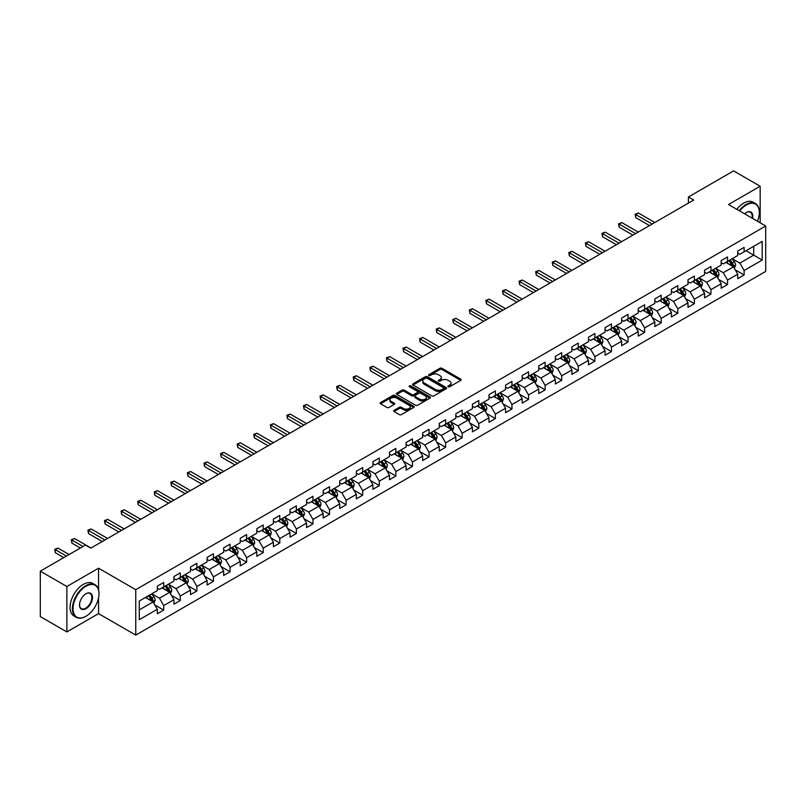 <?xml version="1.0" encoding="UTF-8"?>
<svg xmlns="http://www.w3.org/2000/svg" width="806" height="806" viewBox="0 0 806 806"><rect width="100%" height="100%" fill="white"/><g stroke="black" fill="none" stroke-linecap="round" stroke-linejoin="round"><path stroke-width="1.21" d="M448.207 386.749A1.038 0.594 0 0 0 449.667 386.749L460.76 380.351A1.471 0.856 0 0 0 461.183 379.747A1.471 0.856 0 0 0 460.76 379.152L441.97 368.302A1.471 0.856 0 0 0 439.885 368.302L428.802 374.709A1.038 0.594 0 0 0 430.263 375.546L431.694 374.719A4.725 2.73 0 0 1 438.373 374.719L439.935 375.626A4.725 2.73 0 0 1 441.325 377.551A4.725 2.73 0 0 1 439.935 379.475L438.504 380.311A1.038 0.594 0 0 0 439.965 381.147L441.396 380.321A4.725 2.73 0 0 1 448.076 380.321L449.647 381.228A4.725 2.73 0 0 1 451.028 383.152A4.725 2.73 0 0 1 449.647 385.087L448.207 385.913A1.038 0.594 0 0 0 448.207 386.749L448.207 385.913M394.084 410.355A1.471 0.856 0 0 0 393.65 410.959A1.471 0.856 0 0 0 394.084 411.554L399.353 414.596A1.471 0.856 0 0 0 401.438 414.596L413.75 407.493A1.471 0.856 0 0 0 414.183 406.889A1.471 0.856 0 0 0 413.75 406.284L394.97 395.444A1.471 0.856 0 0 0 392.885 395.444L380.573 402.557A1.471 0.856 0 0 0 380.14 403.151A1.471 0.856 0 0 0 380.573 403.756L386.93 407.433A1.471 0.856 0 0 0 389.016 407.433L394.285 404.39A1.471 0.856 0 0 0 394.718 403.786A1.471 0.856 0 0 0 394.285 403.181L391.132 401.358A3.949 2.277 0 0 1 389.973 399.756A3.949 2.277 0 0 1 392.411 397.65A3.949 2.277 0 0 1 396.713 398.144L409.075 405.277A3.949 2.277 0 0 1 410.234 406.889A3.949 2.277 0 0 1 407.796 408.995A3.949 2.277 0 0 1 403.494 408.501L401.438 407.312A1.471 0.856 0 0 0 399.353 407.312L394.084 410.355L394.084 411.554L399.353 408.541L399.353 407.312M98.554 568.21L66.878 586.506L40.3 571.162L40.3 616.58L66.878 631.924L98.554 613.628L135.761 635.108L135.761 589.69L98.554 568.21L98.554 589.77M760.169 222.809L760.169 186.236L728.493 204.523L765.7 226.002L135.761 589.69M760.169 186.236L733.601 170.892L688.415 196.976L688.415 203.112M40.3 571.162L85.476 545.078L90.796 548.151L693.734 200.039L688.415 196.976M431.804 395.867A1.471 0.856 0 0 0 433.89 395.867L446.202 388.754A1.471 0.856 0 0 0 446.635 388.149A1.471 0.856 0 0 0 446.202 387.555L427.422 376.704A1.471 0.856 0 0 0 425.326 376.704L413.015 383.817A1.471 0.856 0 0 0 412.591 384.422A1.471 0.856 0 0 0 413.015 385.026L431.804 395.867M409.831 386.981A1.038 0.594 0 0 1 410.879 387.122L429.951 398.134L417.659 405.237A1.471 0.856 0 0 1 415.574 405.237L396.794 394.386L402.063 391.373L402.063 390.144L396.794 393.187A1.471 0.856 0 0 0 396.361 393.791A1.471 0.856 0 0 0 396.794 394.386L396.794 393.187M402.063 391.373A1.471 0.856 0 0 1 404.149 391.373L404.149 390.144A1.471 0.856 0 0 0 402.063 390.144M404.149 390.144L411.765 394.537A1.471 0.856 0 0 0 413.851 394.537L417.347 392.522A1.471 0.856 0 0 0 417.78 391.918A1.471 0.856 0 0 0 417.347 391.313L409.418 386.739A1.038 0.594 0 0 1 410.879 385.893L429.971 396.915A1.471 0.856 0 0 1 430.404 397.519A1.471 0.856 0 0 1 429.971 398.124L429.971 396.915M135.761 635.108L765.7 271.421L765.7 226.002M154.843 604.943L163.719 610.071L163.719 605.588L173.925 599.694L173.925 604.178L180.302 600.5L180.302 596.017L190.508 590.123L190.508 594.606L196.886 590.919L196.886 586.446L207.092 580.552L207.092 585.035L213.469 581.348L213.469 576.864L223.665 570.98L223.665 575.454L230.053 571.776L230.053 567.293L240.248 561.399L240.248 565.883L246.626 562.205L246.626 557.722L256.832 551.828L256.832 556.311L263.209 552.624L263.209 548.151L273.415 542.257L273.415 546.73L279.793 543.053L279.793 538.569L289.999 532.675L289.999 537.159L296.376 533.481L296.376 528.998L306.582 523.104L306.582 527.587L312.96 523.9L312.96 519.427L323.166 513.533L323.166 518.016L329.543 514.329L329.543 509.845L339.749 503.962L339.749 508.435L346.127 504.758L346.127 500.274L356.333 494.38L356.333 498.864L362.71 495.186L362.71 490.703L372.916 484.809L372.916 489.292L379.294 485.605L379.294 481.132L389.5 475.238L389.5 479.711L395.877 476.034L395.877 471.55L406.083 465.656L406.083 470.14L412.46 466.462L412.46 461.979L422.666 456.085L422.666 460.569L429.044 456.881L429.044 452.408L439.25 446.514L439.25 450.997L445.627 447.31L445.627 442.826L455.833 436.943L455.833 441.416L462.211 437.739L462.211 433.255L472.417 427.361L472.417 431.845L478.794 428.167L478.794 423.684L489 417.79L489 422.273L495.378 418.586L495.378 414.113L505.584 408.219L505.584 412.692L511.961 409.015L511.961 404.531L522.167 398.648L522.167 403.121L528.545 399.444L528.545 394.96L538.751 389.066L538.751 393.55L545.128 389.862L545.128 385.389L555.334 379.495L555.334 383.978L561.711 380.291L561.711 375.808L571.917 369.924L571.917 374.397L578.295 370.72L578.295 366.236L588.491 360.342L588.491 364.826L594.878 361.148L594.878 356.665L605.074 350.771L605.074 355.255L611.462 351.567L611.462 347.094L621.658 341.2L621.658 345.683L628.035 341.996L628.035 337.513L638.241 331.629L638.241 336.102L644.619 332.425L644.619 327.941L654.825 322.047L654.825 326.531L661.202 322.843L661.202 318.37L671.408 312.476L671.408 316.96L677.786 313.272L677.786 308.789L687.992 302.905L687.992 307.378L694.369 303.701L694.369 299.217L704.575 293.324L704.575 297.807L710.952 294.13L710.952 289.646L721.158 283.752L721.158 288.236L727.536 284.548L727.536 280.075L737.742 274.181L737.742 278.664L744.119 274.977L744.119 270.494L762.194 260.066L762.194 241.407L753.691 246.314L753.691 255.149L762.194 260.066M163.719 610.071L157.341 613.749L157.341 609.276L139.267 619.703L139.267 601.044L157.341 590.617L157.341 586.133L163.719 582.456L163.719 586.929L173.925 581.045L173.925 576.562L180.302 572.875L180.302 577.358L190.508 571.464L190.508 566.991L196.886 563.303L196.886 567.787L207.092 561.893L207.092 557.409L213.469 553.732L213.469 558.215L223.665 552.322L223.665 547.838L230.053 544.161L230.053 548.634L240.248 542.74L240.248 538.267L246.626 534.58L246.626 539.063L256.832 533.169L256.832 528.686L263.209 525.008L263.209 529.492L273.415 523.598L273.415 519.114L279.793 515.437L279.793 519.91L289.999 514.027L289.999 509.543L296.376 505.856L296.376 510.339L306.582 504.445L306.582 499.972L312.96 496.284L312.96 500.768L323.166 494.874L323.166 490.391L329.543 486.713L329.543 491.197L339.749 485.303L339.749 480.819L346.127 477.142L346.127 481.615L356.333 475.721L356.333 471.248L362.71 467.561L362.71 472.044L372.916 466.15L372.916 461.677L379.294 457.989L379.294 462.473L389.5 456.579L389.5 452.095L395.877 448.418L395.877 452.891L406.083 447.008L406.083 442.524L412.46 438.837L412.46 443.32L422.666 437.426L422.666 432.953L429.044 429.266L429.044 433.749L439.25 427.855L439.25 423.372L445.627 419.694L445.627 424.178L455.833 418.284L455.833 413.8L462.211 410.123L462.211 414.596L472.417 408.713L472.417 404.229L478.794 400.542L478.794 405.025L489 399.131L489 394.658L495.378 390.97L495.378 395.454L505.584 389.56L505.584 385.077L511.961 381.399L511.961 385.873L522.167 379.989L522.167 375.505L528.545 371.818L528.545 376.301L538.751 370.407L538.751 365.934L545.128 362.247L545.128 366.73L555.334 360.836L555.334 356.353L561.711 352.675L561.711 357.159L571.917 351.265L571.917 346.781L578.295 343.104L578.295 347.577L588.491 341.694L588.491 337.21L594.878 333.523L594.878 338.006L605.074 332.112L605.074 327.639L611.462 323.952L611.462 328.435L621.658 322.541L621.658 318.058L628.035 314.38L628.035 318.854L638.241 312.97L638.241 308.486L644.619 304.799L644.619 309.282L654.825 303.388L654.825 298.915L661.202 295.228L661.202 299.711L671.408 293.817L671.408 289.334L677.786 285.656L677.786 290.14L687.992 284.246L687.992 279.763L694.369 276.085L694.369 280.559L704.575 274.675L704.575 270.191L710.952 266.504L710.952 270.987L721.158 265.093L721.158 260.62L727.536 256.933L727.536 261.416L737.742 255.522L737.742 251.039L744.119 247.361L744.119 251.835L762.194 241.407M162.016 587.917L169.673 592.329L159.467 598.223L151.81 593.81M157.341 588.158L159.467 589.388L163.719 586.929M159.467 598.223L163.719 605.588M169.673 592.329L173.925 599.694M178.6 578.345L186.257 582.758L176.051 588.652L168.394 584.229M173.925 578.587L176.051 579.816L180.302 577.358M176.051 588.652L180.302 596.017M186.257 582.758L190.508 590.123M195.183 568.764L202.83 573.187L192.634 579.081L184.977 574.658M190.508 569.016L192.634 570.245L196.886 567.787M192.634 579.081L196.886 586.446M202.83 573.187L207.092 580.552M211.766 559.193L219.413 563.616L209.217 569.499L201.56 565.087M207.092 559.435L209.217 560.664L213.469 558.215M209.217 569.499L213.469 576.864M219.413 563.616L223.665 570.98M228.35 549.621L235.997 554.034L225.791 559.928L218.144 555.515M223.665 549.863L225.791 551.092L230.053 548.634M225.791 559.928L230.053 567.293M235.997 554.034L240.248 561.399M244.933 540.04L252.58 544.463L242.374 550.357L234.727 545.934M240.248 540.292L242.374 541.521L246.626 539.063M242.374 550.357L246.626 557.722M252.58 544.463L256.832 551.828M261.517 530.469L269.164 534.892L258.958 540.786L251.311 536.363M256.832 530.721L258.958 531.94L263.209 529.492M258.958 540.786L263.209 548.151M269.164 534.892L273.415 542.257M278.1 520.898L285.747 525.311L275.541 531.204L267.894 526.792M273.415 521.139L275.541 522.369L279.793 519.91M275.541 531.204L279.793 538.569M285.747 525.311L289.999 532.675M294.684 511.326L302.331 515.739L292.125 521.633L284.478 517.21M289.999 511.568L292.125 512.797L296.376 510.339M292.125 521.633L296.376 528.998M302.331 515.739L306.582 523.104M311.257 501.745L318.914 506.168L308.708 512.062L301.061 507.639M306.582 501.997L308.708 503.226L312.96 500.768M308.708 512.062L312.96 519.427M318.914 506.168L323.166 513.533M327.841 492.174L335.498 496.597L325.292 502.481L317.645 498.068M323.166 492.416L325.292 493.645L329.543 491.197M325.292 502.481L329.543 509.845M335.498 496.597L339.749 503.962M344.424 482.603L352.081 487.015L341.875 492.909L334.218 488.496M339.749 482.844L341.875 484.074L346.127 481.615M341.875 492.909L346.127 500.274M352.081 487.015L356.333 494.38M361.007 473.021L368.664 477.444L358.458 483.338L350.801 478.915M356.333 473.273L358.458 474.502L362.71 472.044M358.458 483.338L362.71 490.703M368.664 477.444L372.916 484.809M377.591 463.45L385.248 467.873L375.042 473.767L367.385 469.344M372.916 463.702L375.042 464.921L379.294 462.473M375.042 473.767L379.294 481.132M385.248 467.873L389.5 475.238M394.174 453.879L401.831 458.302L391.625 464.185L383.968 459.773M389.5 454.121L391.625 455.35L395.877 452.891M391.625 464.185L395.877 471.55M401.831 458.302L406.083 465.656M410.758 444.308L418.415 448.72L408.209 454.614L400.552 450.191M406.083 444.549L408.209 445.778L412.46 443.32M408.209 454.614L412.46 461.979M418.415 448.72L422.666 456.085M427.341 434.726L434.998 439.149L424.792 445.043L417.135 440.62M422.666 434.978L424.792 436.207L429.044 433.749M424.792 445.043L429.044 452.408M434.998 439.149L439.25 446.514M443.925 425.155L451.582 429.578L441.376 435.462L433.719 431.049M439.25 425.397L441.376 426.626L445.627 424.178M441.376 435.462L445.627 442.826M451.582 429.578L455.833 436.943M460.508 415.584L468.165 419.997L457.959 425.89L450.302 421.478M455.833 415.825L457.959 417.055L462.211 414.596M457.959 425.89L462.211 433.255M468.165 419.997L472.417 427.361M477.092 406.002L484.749 410.425L474.543 416.319L466.886 411.896M472.417 406.254L474.543 407.483L478.794 405.025M474.543 416.319L478.794 423.684M484.749 410.425L489 417.79M493.675 396.431L501.332 400.854L491.126 406.748L483.469 402.325M489 396.683L491.126 397.902L495.378 395.454M491.126 406.748L495.378 414.113M501.332 400.854L505.584 408.219M510.258 386.86L517.915 391.283L507.709 397.167L500.052 392.754M505.584 387.102L507.709 388.331L511.961 385.873M507.709 397.167L511.961 404.531M517.915 391.283L522.167 398.648M526.842 377.289L534.499 381.701L524.293 387.595L516.636 383.172M522.167 377.53L524.293 378.76L528.545 376.301M524.293 387.595L528.545 394.96M534.499 381.701L538.751 389.066M543.425 367.707L551.082 372.13L540.876 378.024L533.219 373.601M538.751 367.959L540.876 369.188L545.128 366.73M540.876 378.024L545.128 385.389M551.082 372.13L555.334 379.495M560.009 358.136L567.656 362.559L557.46 368.443L549.803 364.03M555.334 358.378L557.46 359.607L561.711 357.159M557.46 368.443L561.711 375.808M567.656 362.559L571.917 369.924M576.592 348.565L584.239 352.978L574.043 358.872L566.386 354.459M571.917 348.807L574.043 350.036L578.295 347.577M574.043 358.872L578.295 366.236M584.239 352.978L588.491 360.342M593.176 338.983L600.823 343.406L590.627 349.3L582.97 344.877M588.491 339.235L590.627 340.464L594.878 338.006M590.627 349.3L594.878 356.665M600.823 343.406L605.074 350.771M609.759 329.412L617.406 333.835L607.2 339.729L599.553 335.306M605.074 329.664L607.2 330.883L611.462 328.435M607.2 339.729L611.462 347.094M617.406 333.835L621.658 341.2M626.343 319.841L633.99 324.264L623.784 330.148L616.137 325.735M621.658 320.083L623.784 321.312L628.035 318.854M623.784 330.148L628.035 337.513M633.99 324.264L638.241 331.629M642.926 310.27L650.573 314.683L640.367 320.576L632.72 316.154M638.241 310.512L640.367 311.741L644.619 309.282M640.367 320.576L644.619 327.941M650.573 314.683L654.825 322.047M659.51 300.688L667.156 305.111L656.95 311.005L649.304 306.582M654.825 300.94L656.95 302.169L661.202 299.711M656.95 311.005L661.202 318.37M667.156 305.111L671.408 312.476M676.083 291.117L683.74 295.54L673.534 301.424L665.887 297.011M671.408 291.359L673.534 292.588L677.786 290.14M673.534 301.424L677.786 308.789M683.74 295.54L687.992 302.905M692.666 281.546L700.323 285.959L690.117 291.853L682.47 287.44M687.992 281.788L690.117 283.017L694.369 280.559M690.117 291.853L694.369 299.217M700.323 285.959L704.575 293.324M709.25 271.975L716.907 276.387L706.701 282.281L699.054 277.858M704.575 272.216L706.701 273.446L710.952 270.987M706.701 282.281L710.952 289.646M716.907 276.387L721.158 283.752M725.833 262.393L733.49 266.816L723.284 272.71L715.627 268.287M721.158 262.645L723.284 263.864L727.536 261.416M723.284 272.71L727.536 280.075M733.49 266.816L737.742 274.181M746.034 250.737L753.691 255.149L739.868 263.129L732.211 258.716M737.742 253.064L739.868 254.293L744.119 251.835M739.868 263.129L744.119 270.494M66.878 586.506L66.878 631.924M139.267 609.89L153.09 601.911L145.433 597.488M153.09 601.911L157.341 609.276M735.243 269.849L744.119 274.977M718.66 279.43L727.536 284.548M702.076 289.001L710.952 294.13M685.493 298.573L694.369 303.701M668.909 308.154L677.786 313.272M652.326 317.725L661.202 322.843M635.743 327.296L644.619 332.425M619.159 336.868L628.035 341.996M602.586 346.449L611.462 351.567M586.002 356.02L594.878 361.148M569.419 365.592L578.295 370.72M552.835 375.173L561.711 380.291M536.252 384.744L545.128 389.862M519.668 394.315L528.545 399.444M503.085 403.887L511.961 409.015M486.502 413.468L495.378 418.586M469.918 423.039L478.794 428.167M453.335 432.61L462.211 437.739M436.751 442.182L445.627 447.31M420.168 451.763L429.044 456.881M403.584 461.334L412.46 466.462M387.001 470.906L395.877 476.034M370.417 480.487L379.294 485.605M353.834 490.058L362.71 495.186M337.251 499.629L346.127 504.758M320.667 509.201L329.543 514.329M304.084 518.782L312.96 523.9M287.5 528.353L296.376 533.481M270.917 537.924L279.793 543.053M254.333 547.506L263.209 552.624M237.75 557.077L246.626 562.205M221.176 566.648L230.053 571.776M204.593 576.219L213.469 581.348M188.01 585.801L196.886 590.919M171.426 595.372L180.302 600.5M98.554 613.628L98.554 597.79M448.62 386.9L449.647 386.306A4.725 2.73 0 0 0 451.028 384.381L451.028 383.152M441.325 377.551L441.325 378.78A4.725 2.73 0 0 1 439.935 380.704L438.917 381.298M460.74 380.361L441.97 369.531A1.471 0.856 0 0 0 439.885 369.531L429.215 375.697M446.181 388.764L427.422 377.933A1.471 0.856 0 0 0 425.326 377.933L413.035 385.036L413.015 383.817M443.592 388.573A1.038 0.594 0 0 0 443.592 387.736L427.109 378.216A1.038 0.594 0 0 0 425.649 378.216L424.127 379.092A4.725 2.73 0 0 0 422.747 381.016A4.725 2.73 0 0 0 424.127 382.941L435.401 389.449A4.725 2.73 0 0 0 442.081 389.449L443.592 388.573L443.592 389.802A1.038 0.594 0 0 0 443.894 389.379L443.894 388.149M422.747 381.016L422.747 382.245A4.725 2.73 0 0 0 424.127 384.17L424.127 382.941M443.592 389.802L442.081 390.678A4.725 2.73 0 0 1 435.401 390.678L424.127 384.17M404.149 391.373L411.765 395.766A1.471 0.856 0 0 0 413.851 395.766L417.347 393.751A1.471 0.856 0 0 0 417.78 393.147L417.78 391.918M419.674 399.101A3.949 2.277 0 0 0 423.976 399.595A3.949 2.277 0 0 0 426.404 397.489A3.949 2.277 0 0 0 425.256 395.877L420.893 393.368A1.471 0.856 0 0 0 418.808 393.368L415.312 395.383A1.471 0.856 0 0 0 414.878 395.988A1.471 0.856 0 0 0 415.312 396.592L419.674 399.101L419.674 400.33A3.949 2.277 0 0 0 423.976 400.824A3.949 2.277 0 0 0 426.404 398.718L426.404 397.489M414.878 395.988L414.878 397.217A1.471 0.856 0 0 0 415.312 397.811L415.312 396.592M419.674 400.33L415.312 397.811M410.234 406.889L410.234 408.118A3.949 2.277 0 0 1 407.796 410.224A3.949 2.277 0 0 1 403.494 409.73L401.438 408.541A1.471 0.856 0 0 0 399.353 408.541M389.973 399.756L389.973 400.975A3.949 2.277 0 0 0 391.132 402.587L391.132 401.358M394.285 403.181L394.285 404.39L391.132 402.587M413.75 406.284L413.75 407.493L394.97 396.673A1.471 0.856 0 0 0 392.885 396.673L380.583 403.766L380.573 402.557M734.326 268.267L735.596 265.083A3.98 2.297 -120 0 0 734.326 261.688L732.13 258.766M728.302 263.824L726.811 261.829M654.825 222.506L638.382 213.006L635.722 214.547L635.722 217.61L649.515 225.569M728.836 260.66L731.032 263.592A3.98 2.297 60 0 1 732.17 265.99L733.44 265.255A3.98 2.297 -120 0 0 732.301 262.857L730.105 259.925M729.108 260.509L731.546 263.753A2.025 1.169 60 0 1 731.919 264.368L733.44 265.255M635.722 217.61L635.138 214.205L652.165 224.038M635.138 214.205L638.382 213.006M757.479 221.257A18.337 10.589 120 0 0 759.323 212.502A18.337 10.589 120 0 0 746.356 205.016A18.337 10.589 120 0 0 739.686 210.981M739.142 210.668A18.79 10.851 -60 0 1 746.034 204.462A18.79 10.851 -60 0 1 755.434 203.525A18.79 10.851 -60 0 1 759.323 212.129A18.79 10.851 -60 0 1 759.323 212.321M744.583 213.812A9.168 5.299 -60 0 1 746.356 212.502L746.356 212.502A9.168 5.299 -60 0 1 752.592 218.436M736.805 209.318A18.79 10.851 -60 0 1 743.696 203.112A18.79 10.851 -60 0 1 753.096 202.175L755.434 203.525M752.008 218.094A8.715 5.038 120 0 0 750.396 212.25A8.715 5.038 120 0 0 746.195 212.593M85.688 616.389L86.01 616.207A18.337 10.589 120 0 0 98.977 593.75A18.337 10.589 120 0 0 86.01 586.254A18.337 10.589 120 0 0 73.044 608.721A18.337 10.589 120 0 0 86.01 616.207L85.688 616.389A18.79 10.851 -60 0 1 76.298 617.325A18.79 10.851 -60 0 1 73.417 602.263A18.79 10.851 -60 0 1 85.688 585.71A18.79 10.851 -60 0 1 95.088 584.773A18.79 10.851 -60 0 1 98.977 593.377A18.79 10.851 -60 0 1 98.977 593.559M86.01 608.721A9.168 5.299 -60 0 1 79.522 604.974A9.168 5.299 -60 0 1 86.01 593.75L86.01 593.75A9.168 5.299 -60 0 1 92.499 597.488A9.168 5.299 -60 0 1 86.01 608.721M79.532 604.792A8.715 5.038 120 0 0 81.335 608.601A8.715 5.038 120 0 0 85.688 608.167A8.715 5.038 120 0 0 91.39 600.48A8.715 5.038 120 0 0 90.05 593.498A8.715 5.038 120 0 0 85.849 593.841M76.298 617.325L73.961 615.975A18.79 10.851 -60 0 1 71.079 600.913A18.79 10.851 -60 0 1 83.35 584.36A18.79 10.851 -60 0 1 92.75 583.423L95.088 584.773M717.743 277.838L719.012 274.655A3.98 2.297 -120 0 0 717.743 271.269L715.547 268.338M711.718 273.395L710.227 271.4M638.241 232.078L621.799 222.587L619.139 224.118L619.139 227.191L632.932 235.151M712.252 270.242L714.448 273.163A3.98 2.297 60 0 1 715.587 275.561L716.856 274.826A3.98 2.297 -120 0 0 715.718 272.428L713.532 269.506M712.524 270.081L714.962 273.325A2.025 1.169 60 0 1 715.335 273.949L716.856 274.826M619.139 227.191L618.555 223.776L635.591 233.609M618.555 223.776L621.799 222.587M701.16 287.42L702.429 284.236A3.98 2.297 -120 0 0 701.16 280.841L698.963 277.909M695.135 282.966L693.644 280.982M621.658 241.649L605.215 232.158L602.556 233.69L602.556 236.763L616.348 244.722M695.669 279.813L697.865 282.745A3.98 2.297 60 0 1 699.004 285.143L700.283 284.397A3.98 2.297 -120 0 0 699.134 282.009L696.948 279.078M695.951 279.652L698.379 282.906A2.025 1.169 60 0 1 698.752 283.521L700.283 284.397M602.556 236.763L601.971 233.357L619.008 243.19M601.971 233.357L605.215 232.158M684.586 296.991L685.846 293.807A3.98 2.297 -120 0 0 684.576 290.412L682.38 287.48M678.551 292.548L677.07 290.553M605.074 251.23L588.632 241.729L585.972 243.271L585.972 246.334L599.765 254.293M679.085 289.384L681.282 292.316A3.98 2.297 60 0 1 682.42 294.714L683.7 293.978A3.98 2.297 -120 0 0 682.551 291.581L680.365 288.649M679.367 289.223L681.795 292.477A2.025 1.169 60 0 1 682.168 293.092L683.7 293.978M585.972 246.334L585.388 242.928L602.425 252.762M585.388 242.928L588.632 241.729M668.003 306.562L669.262 303.378A3.98 2.297 -120 0 0 667.993 299.983L665.796 297.061M661.978 302.119L660.487 300.124M588.491 260.801L572.048 251.311L569.389 252.842L569.389 255.905L583.181 263.864M662.502 298.966L664.698 301.887A3.98 2.297 60 0 1 665.837 304.285L667.116 303.55A3.98 2.297 -120 0 0 665.968 301.152L663.781 298.22M662.784 298.804L665.212 302.049A2.025 1.169 60 0 1 665.585 302.663L667.116 303.55M569.389 255.905L568.804 252.5L585.841 262.333M568.804 252.5L572.048 251.311M651.419 316.143L652.679 312.95A3.98 2.297 -120 0 0 651.409 309.564L649.213 306.633M645.394 311.69L643.903 309.705M571.907 270.373L555.465 260.882L552.815 262.413L552.815 265.486L566.598 273.446M645.918 308.537L648.115 311.469A3.98 2.297 60 0 1 649.253 313.856L650.533 313.121A3.98 2.297 -120 0 0 649.384 310.723L647.198 307.801M646.2 308.376L648.629 311.62A2.025 1.169 60 0 1 649.001 312.244L650.533 313.121M552.815 265.486L552.221 262.081L569.258 271.904M552.221 262.081L555.465 260.882M634.836 325.715L636.095 322.531A3.98 2.297 -120 0 0 634.826 319.136L632.629 316.204M628.811 321.262L627.32 319.277M555.334 279.944L538.882 270.453L536.232 271.985L536.232 275.058L550.014 283.017M629.335 318.108L631.531 321.04A3.98 2.297 60 0 1 632.67 323.438L633.949 322.702A3.98 2.297 -120 0 0 632.811 320.304L630.614 317.373M629.617 317.947L632.045 321.201A2.025 1.169 60 0 1 632.418 321.816L633.949 322.702M536.232 275.058L535.647 271.652L552.674 281.485M535.647 271.652L538.882 270.453M618.252 335.286L619.512 332.102A3.98 2.297 -120 0 0 618.242 328.707L616.046 325.785M612.228 330.843L610.736 328.848M538.751 289.525L522.298 280.025L519.648 281.566L519.648 284.629L533.431 292.588M612.751 327.679L614.948 330.611A3.98 2.297 60 0 1 616.086 333.009L617.366 332.274A3.98 2.297 -120 0 0 616.227 329.876L614.031 326.944M613.034 327.528L615.462 330.772A2.025 1.169 60 0 1 615.834 331.387L617.366 332.274M519.648 284.629L519.064 281.223L536.091 291.057M519.064 281.223L522.298 280.025M601.669 344.857L602.928 341.673A3.98 2.297 -120 0 0 601.659 338.288L599.463 335.356M595.644 340.414L594.153 338.419M522.167 299.097L505.715 289.606L503.065 291.137L503.065 294.21L516.848 302.169M596.168 337.261L598.364 340.182A3.98 2.297 60 0 1 599.503 342.58L600.782 341.845A3.98 2.297 -120 0 0 599.644 339.447L597.447 336.525M596.45 337.099L598.878 340.344A2.025 1.169 60 0 1 599.251 340.968L600.782 341.845M503.065 294.21L502.481 290.795L519.507 300.628M502.481 290.795L505.715 289.606M585.085 354.439L586.345 351.255A3.98 2.297 -120 0 0 585.075 347.86L582.879 344.928M579.061 349.985L577.57 348.001M505.584 308.668L489.131 299.177L486.481 300.709L486.481 303.781L500.264 311.741M579.585 346.832L581.781 349.764A3.98 2.297 60 0 1 582.919 352.162L584.199 351.416A3.98 2.297 -120 0 0 583.06 349.028L580.864 346.096M579.867 346.671L582.295 349.925A2.025 1.169 60 0 1 582.667 350.539L584.199 351.416M486.481 303.781L485.897 300.376L502.924 310.209M485.897 300.376L489.131 299.177M568.502 364.01L569.761 360.826A3.98 2.297 -120 0 0 568.492 357.431L566.296 354.499M562.477 359.567L560.986 357.572M489 318.249L472.558 308.748L469.898 310.28L469.898 313.353L483.681 321.312M563.001 356.403L565.197 359.335A3.98 2.297 60 0 1 566.336 361.733L567.615 360.997A3.98 2.297 -120 0 0 566.477 358.599L564.281 355.668M563.283 356.242L565.711 359.496A2.025 1.169 60 0 1 566.084 360.111L567.615 360.997M469.898 313.353L469.314 309.947L486.34 319.781M469.314 309.947L472.558 308.748M551.919 373.581L553.178 370.397A3.98 2.297 -120 0 0 551.909 367.002L549.712 364.08M545.894 369.138L544.403 367.143M472.417 327.82L455.974 318.32L453.315 319.861L453.315 322.924L467.097 330.883M546.418 365.984L548.614 368.906A3.98 2.297 60 0 1 549.752 371.304L551.032 370.569A3.98 2.297 -120 0 0 549.894 368.171L547.697 365.239M546.7 365.823L549.138 369.067A2.025 1.169 60 0 1 549.501 369.682L551.032 370.569M453.315 322.924L452.73 319.519L469.757 329.352M452.73 319.519L455.974 318.32M535.335 383.162L536.595 379.969A3.98 2.297 -120 0 0 535.325 376.583L533.129 373.652M529.31 378.709L527.819 376.724M455.833 337.392L439.391 327.901L436.731 329.432L436.731 332.505L450.514 340.464M529.834 375.556L532.031 378.488A3.98 2.297 60 0 1 533.169 380.875L534.449 380.14A3.98 2.297 -120 0 0 533.31 377.742L531.114 374.82M530.116 375.395L532.554 378.639A2.025 1.169 60 0 1 532.917 379.263L534.449 380.14M436.731 332.505L436.147 329.1L453.174 338.923M436.147 329.1L439.391 327.901M518.752 392.734L520.011 389.55A3.98 2.297 -120 0 0 518.742 386.155L516.555 383.223M512.727 388.28L511.236 386.296M439.25 346.963L422.807 337.472L420.148 339.004L420.148 342.076L433.93 350.036M513.251 385.127L515.447 388.059A3.98 2.297 60 0 1 516.586 390.457L517.865 389.721A3.98 2.297 -120 0 0 516.727 387.323L514.53 384.391M513.533 384.966L515.971 388.22A2.025 1.169 60 0 1 516.334 388.835L517.865 389.721M420.148 342.076L419.563 338.671L436.59 348.504M419.563 338.671L422.807 337.472M502.168 402.305L503.438 399.121A3.98 2.297 -120 0 0 502.158 395.726L499.972 392.804M496.143 397.862L494.652 395.867M422.666 356.544L406.224 347.043L403.564 348.585L403.564 351.648L417.347 359.607M496.677 394.698L498.864 397.63A3.98 2.297 60 0 1 500.002 400.028L501.282 399.292A3.98 2.297 -120 0 0 500.143 396.895L497.947 393.963M496.949 394.547L499.388 397.791A2.025 1.169 60 0 1 499.75 398.406L501.282 399.292M403.564 351.648L402.98 348.242L420.007 358.076M402.98 348.242L406.224 347.043M485.585 411.876L486.854 408.692A3.98 2.297 -120 0 0 485.575 405.307L483.388 402.375M479.56 407.433L478.069 405.438M406.083 366.115L389.641 356.625L386.981 358.156L386.981 361.219L400.763 369.188M480.094 404.28L482.28 407.201A3.98 2.297 60 0 1 483.419 409.599L484.698 408.864A3.98 2.297 -120 0 0 483.56 406.466L481.363 403.544M480.366 404.118L482.804 407.362A2.025 1.169 60 0 1 483.167 407.977L484.698 408.864M386.981 361.219L386.396 357.814L403.423 367.647M386.396 357.814L389.641 356.625M469.001 421.457L470.271 418.274A3.98 2.297 -120 0 0 468.991 414.878L466.805 411.947M462.976 417.004L461.485 415.019M389.5 375.687L373.057 366.196L370.397 367.727L370.397 370.8L384.18 378.76M463.51 413.851L465.697 416.783A3.98 2.297 60 0 1 466.845 419.18L468.115 418.435A3.98 2.297 -120 0 0 466.976 416.047L464.78 413.115M463.782 413.69L466.221 416.944A2.025 1.169 60 0 1 466.583 417.558L468.115 418.435M370.397 370.8L369.813 367.395L386.84 377.228M369.813 367.395L373.057 366.196M452.418 431.029L453.687 427.845A3.98 2.297 -120 0 0 452.408 424.45L450.222 421.518M446.393 426.575L444.902 424.591M372.916 385.268L356.474 375.767L353.814 377.299L353.814 380.372L367.596 388.331M446.927 423.422L449.113 426.354A3.98 2.297 60 0 1 450.262 428.752L451.531 428.016A3.98 2.297 -120 0 0 450.393 425.618L448.196 422.687M447.199 423.261L449.637 426.515A2.025 1.169 60 0 1 450 427.13L451.531 428.016M353.814 380.372L353.23 376.966L370.256 386.799M353.23 376.966L356.474 375.767M435.834 440.6L437.104 437.416A3.98 2.297 -120 0 0 435.834 434.021L433.638 431.099M429.81 436.157L428.318 434.162M356.333 394.839L339.89 385.339L337.23 386.88L337.23 389.943L351.023 397.902M430.344 433.003L432.53 435.925A3.98 2.297 60 0 1 433.678 438.323L434.948 437.587A3.98 2.297 -120 0 0 433.809 435.19L431.613 432.258M430.616 432.842L433.054 436.086A2.025 1.169 60 0 1 433.416 436.701L434.948 437.587M337.23 389.943L336.646 386.537L353.673 396.371M336.646 386.537L339.89 385.339M419.251 450.181L420.52 446.987A3.98 2.297 -120 0 0 419.251 443.602L417.055 440.67M413.226 445.728L411.735 443.743M339.749 404.411L323.307 394.92L320.647 396.451L320.647 399.524L334.44 407.483M413.76 442.575L415.946 445.506A3.98 2.297 60 0 1 417.095 447.894L418.364 447.159A3.98 2.297 -120 0 0 417.226 444.761L415.03 441.839M414.032 442.413L416.47 445.658A2.025 1.169 60 0 1 416.833 446.282L418.364 447.159M320.647 399.524L320.063 396.119L337.089 405.942M320.063 396.119L323.307 394.92M402.668 459.752L403.937 456.569A3.98 2.297 -120 0 0 402.668 453.174L400.471 450.242M396.643 455.299L395.152 453.315M323.166 413.982L306.723 404.491L304.064 406.023L304.064 409.095L317.856 417.055M397.177 452.146L399.373 455.078A3.98 2.297 60 0 1 400.511 457.476L401.781 456.74A3.98 2.297 -120 0 0 400.642 454.342L398.446 451.41M397.449 451.985L399.887 455.239A2.025 1.169 60 0 1 400.26 455.853L401.781 456.74M304.064 409.095L303.479 405.69L320.506 415.523M303.479 405.69L306.723 404.491M386.084 469.324L387.354 466.14A3.98 2.297 -120 0 0 386.084 462.745L383.888 459.823M380.059 464.881L378.568 462.886M306.582 423.563L290.14 414.062L287.48 415.604L287.48 418.667L301.273 426.626M380.593 461.717L382.79 464.649A3.98 2.297 60 0 1 383.928 467.047L385.197 466.311A3.98 2.297 -120 0 0 384.059 463.913L381.863 460.982M380.865 461.566L383.303 464.81A2.025 1.169 60 0 1 383.676 465.425L385.197 466.311M287.48 418.667L286.896 415.261L303.922 425.094M286.896 415.261L290.14 414.062M369.501 478.895L370.77 475.711A3.98 2.297 -120 0 0 369.501 472.326L367.304 469.394M363.476 474.452L361.985 472.457M289.999 433.134L273.556 423.644L270.897 425.175L270.897 428.238L284.689 436.207M364.01 471.298L366.206 474.22A3.98 2.297 60 0 1 367.345 476.618L368.614 475.883A3.98 2.297 -120 0 0 367.476 473.485L365.279 470.563M364.282 471.137L366.72 474.381A2.025 1.169 60 0 1 367.093 474.996L368.614 475.883M270.897 428.238L270.312 424.833L287.339 434.666M270.312 424.833L273.556 423.644M352.917 488.476L354.187 485.293A3.98 2.297 -120 0 0 352.917 481.897L350.721 478.966M346.892 484.023L345.401 482.038M273.415 442.706L256.973 433.215L254.313 434.746L254.313 437.819L268.106 445.778M347.426 480.87L349.623 483.802A3.98 2.297 60 0 1 350.761 486.199L352.031 485.454A3.98 2.297 -120 0 0 350.892 483.066L348.706 480.134M347.698 480.708L350.136 483.963A2.025 1.169 60 0 1 350.509 484.577L352.031 485.454M254.313 437.819L253.729 434.414L270.766 444.247M253.729 434.414L256.973 433.215M336.334 498.048L337.603 494.864A3.98 2.297 -120 0 0 336.334 491.469L334.137 488.537M330.309 493.594L328.818 491.61M256.832 452.287L240.389 442.786L237.73 444.318L237.73 447.39L251.522 455.35M330.843 490.441L333.039 493.373A3.98 2.297 60 0 1 334.178 495.771L335.457 495.035A3.98 2.297 -120 0 0 334.309 492.637L332.122 489.705M331.115 490.28L333.553 493.534A2.025 1.169 60 0 1 333.926 494.149L335.457 495.035M237.73 447.39L237.145 443.985L254.182 453.818M237.145 443.985L240.389 442.786M319.76 507.619L321.02 504.435A3.98 2.297 -120 0 0 319.75 501.04L317.554 498.118M313.725 503.176L312.244 501.181M240.248 461.858L223.806 452.357L221.146 453.899L221.146 456.962L234.939 464.921M314.259 500.022L316.456 502.944A3.98 2.297 60 0 1 317.594 505.342L318.874 504.606A3.98 2.297 -120 0 0 317.725 502.209L315.539 499.277M314.541 499.861L316.97 503.105A2.025 1.169 60 0 1 317.342 503.72L318.874 504.606M221.146 456.962L220.562 453.556L237.599 463.39M220.562 453.556L223.806 452.357M303.177 517.2L304.436 514.006A3.98 2.297 -120 0 0 303.167 510.621L300.97 507.689M297.142 512.747L295.661 510.762M223.665 471.429L207.223 461.939L204.563 463.47L204.563 466.543L218.355 474.502M297.676 509.594L299.872 512.525A3.98 2.297 60 0 1 301.011 514.913L302.29 514.178A3.98 2.297 -120 0 0 301.142 511.78L298.955 508.858M297.958 509.432L300.386 512.676A2.025 1.169 60 0 1 300.759 513.301L302.29 514.178M204.563 466.543L203.978 463.138L221.015 472.961M203.978 463.138L207.223 461.939M286.593 526.771L287.853 523.588A3.98 2.297 -120 0 0 286.583 520.192L284.387 517.261M280.569 522.318L279.078 520.333M207.082 481.001L190.639 471.51L187.979 473.041L187.979 476.114L201.772 484.074M281.093 519.165L283.289 522.097A3.98 2.297 60 0 1 284.427 524.494L285.707 523.759A3.98 2.297 -120 0 0 284.558 521.361L282.372 518.429M281.375 519.004L283.803 522.258A2.025 1.169 60 0 1 284.175 522.872L285.707 523.759M187.979 476.114L187.395 472.709L204.432 482.542M187.395 472.709L190.639 471.51M270.01 536.343L271.269 533.159A3.98 2.297 -120 0 0 270 529.764L267.804 526.842M263.985 531.9L262.494 529.905M190.508 490.582L174.056 481.081L171.406 482.623L171.406 485.686L185.189 493.645M264.509 528.736L266.705 531.668A3.98 2.297 60 0 1 267.844 534.066L269.123 533.33A3.98 2.297 -120 0 0 267.985 530.932L265.789 528.001M264.791 528.575L267.219 531.829A2.025 1.169 60 0 1 267.592 532.444L269.123 533.33M171.406 485.686L170.822 482.28L187.848 492.113M170.822 482.28L174.056 481.081M253.427 545.914L254.686 542.73A3.98 2.297 -120 0 0 253.416 539.345L251.22 536.413M247.402 541.471L245.911 539.476M173.925 500.153L157.472 490.663L154.823 492.194L154.823 495.257L168.605 503.226M247.926 538.317L250.122 541.239A3.98 2.297 60 0 1 251.26 543.637L252.54 542.901A3.98 2.297 -120 0 0 251.401 540.504L249.205 537.582M248.208 538.156L250.636 541.4A2.025 1.169 60 0 1 251.009 542.015L252.54 542.901M154.823 495.257L154.238 491.851L171.265 501.685M154.238 491.851L157.472 490.663M236.843 555.495L238.102 552.312A3.98 2.297 -120 0 0 236.833 548.916L234.637 545.984M230.818 551.042L229.327 549.057M157.341 509.724L140.889 500.234L138.239 501.765L138.239 504.838L152.022 512.797M231.342 547.889L233.539 550.82A3.98 2.297 60 0 1 234.677 553.208L235.957 552.473A3.98 2.297 -120 0 0 234.818 550.085L232.622 547.153M231.624 547.727L234.052 550.982A2.025 1.169 60 0 1 234.425 551.596L235.957 552.473M138.239 504.838L137.655 501.433L154.681 511.266M137.655 501.433L140.889 500.234M220.26 565.066L221.519 561.883A3.98 2.297 -120 0 0 220.25 558.487L218.053 555.556M214.235 560.613L212.744 558.629M140.758 519.306L124.305 509.805L121.656 511.336L121.656 514.409L135.438 522.369M214.759 557.46L216.955 560.392A3.98 2.297 60 0 1 218.094 562.79L219.373 562.054A3.98 2.297 -120 0 0 218.235 559.656L216.038 556.724M215.041 557.299L217.469 560.553A2.025 1.169 60 0 1 217.842 561.167L219.373 562.054M121.656 514.409L121.071 511.004L138.098 520.837M121.071 511.004L124.305 509.805M203.676 574.638L204.936 571.454A3.98 2.297 -120 0 0 203.666 568.059L201.47 565.137M197.651 570.195L196.16 568.2M124.174 528.877L107.722 519.376L105.072 520.918L105.072 523.981L118.855 531.94M198.175 567.041L200.372 569.963A3.98 2.297 60 0 1 201.51 572.361L202.79 571.625A3.98 2.297 -120 0 0 201.651 569.227L199.455 566.296M198.457 566.88L200.885 570.124A2.025 1.169 60 0 1 201.258 570.739L202.79 571.625M105.072 523.981L104.488 520.575L121.515 530.408M104.488 520.575L107.722 519.376M187.093 584.219L188.352 581.025A3.98 2.297 -120 0 0 187.083 577.64L184.886 574.708M181.068 579.766L179.577 577.781M107.591 538.448L91.149 528.958L88.489 530.489L88.489 533.562L102.271 541.521M181.592 576.612L183.788 579.544A3.98 2.297 60 0 1 184.927 581.932L186.206 581.197A3.98 2.297 -120 0 0 185.068 578.799L182.871 575.877M181.874 576.451L184.302 579.695A2.025 1.169 60 0 1 184.675 580.32L186.206 581.197M88.489 533.562L87.904 530.157L104.931 539.98M87.904 530.157L91.149 528.958M170.509 593.79L171.769 590.607A3.98 2.297 -120 0 0 170.499 587.211L168.303 584.279M164.484 589.337L162.993 587.352M91.007 548.02L74.565 538.529L71.905 540.06L71.905 543.133L80.378 548.02M165.008 586.184L167.205 589.115A3.98 2.297 60 0 1 168.343 591.513L169.623 590.778A3.98 2.297 -120 0 0 168.484 588.38L166.288 585.448M165.29 586.022L167.729 589.277A2.025 1.169 60 0 1 168.091 589.891L169.623 590.778M71.905 543.133L71.321 539.728L83.028 546.488M71.321 539.728L74.565 538.529M153.926 603.362L155.185 600.178A3.98 2.297 -120 0 0 153.916 596.783L151.73 593.861M147.901 598.918L146.41 596.924M69.104 554.528L57.982 548.1L55.322 549.642L55.322 552.704L63.795 557.601M148.425 595.755L150.621 598.687A3.98 2.297 60 0 1 151.76 601.085L153.039 600.349A3.98 2.297 -120 0 0 151.901 597.951L149.704 595.019M148.707 595.594L151.145 598.848A2.025 1.169 60 0 1 151.508 599.463L153.039 600.349M55.322 552.704L54.737 549.299L66.455 556.059M54.737 549.299L57.982 548.1M449.647 386.306L449.647 385.087M438.504 381.147L438.504 380.311M439.935 380.704L439.935 379.475M428.802 375.546L428.802 374.709M439.885 369.531L439.885 368.302M441.97 369.531L441.97 368.302M460.76 380.351L460.76 379.152M425.326 377.933L425.326 376.704M427.422 377.933L427.422 376.704M446.202 388.754L446.202 387.555M435.401 390.678L435.401 389.449M442.081 390.678L442.081 389.449M411.765 395.766L411.765 394.537M413.851 395.766L413.851 394.537M417.347 393.751L417.347 392.522M410.879 387.122L410.879 385.893M401.438 408.541L401.438 407.312M403.494 409.73L403.494 408.501M392.885 396.673L392.885 395.444M394.97 396.673L394.97 395.444M733.097 266.585L735.566 265.164M732.301 262.857L734.326 261.688M729.47 264.489L731.032 263.592M716.514 276.166L718.982 274.735M715.718 272.428L717.743 271.269M712.887 274.07L714.448 273.163M699.93 285.737L702.399 284.306M699.134 282.009L701.16 280.841M696.303 283.641L697.865 282.745M683.347 295.308L685.815 293.888M682.551 291.581L684.576 290.412M679.72 293.213L681.282 292.316M666.764 304.88L669.232 303.459M665.968 301.152L667.993 299.983M663.137 302.794L664.698 301.887M650.18 314.461L652.659 313.03M649.384 310.723L651.409 309.564M646.553 312.365L648.115 311.469M633.597 324.032L636.075 322.601M632.811 320.304L634.826 319.136M629.97 321.937L631.531 321.04M617.013 333.603L619.492 332.183M616.227 329.876L618.242 328.707M613.386 331.508L614.948 330.611M600.43 343.185L602.908 341.754M599.644 339.447L601.659 338.288M596.803 341.089L598.364 340.182M583.846 352.756L586.325 351.325M583.06 349.028L585.075 347.86M580.219 350.66L581.781 349.764M567.263 362.327L569.741 360.907M566.477 358.599L568.492 357.431M563.636 360.232L565.197 359.335M550.689 371.898L553.158 370.478M549.894 368.171L551.909 367.002M547.052 369.813L548.614 368.906M534.106 381.48L536.574 380.049M533.31 377.742L535.325 376.583M530.479 379.384L532.031 378.488M517.523 391.051L519.991 389.62M516.727 387.323L518.742 386.155M513.896 388.955L515.447 388.059M500.939 400.622L503.407 399.202M500.143 396.895L502.158 395.726M497.312 398.527L498.864 397.63M484.356 410.204L486.824 408.773M483.56 406.466L485.575 405.307M480.729 408.108L482.28 407.201M467.772 419.775L470.241 418.344M466.976 416.047L468.991 414.878M464.145 417.679L465.697 416.783M451.189 429.346L453.657 427.915M450.393 425.618L452.408 424.45M447.562 427.251L449.113 426.354M434.605 438.917L437.074 437.497M433.809 435.19L435.834 434.021M430.978 436.832L432.53 435.925M418.022 448.499L420.49 447.068M417.226 444.761L419.251 443.602M414.395 446.403L415.946 445.506M401.438 458.07L403.907 456.639M400.642 454.342L402.668 453.174M397.811 455.974L399.373 455.078M384.855 467.641L387.323 466.221M384.059 463.913L386.084 462.745M381.228 465.546L382.79 464.649M368.271 477.223L370.74 475.792M367.476 473.485L369.501 472.326M364.644 475.127L366.206 474.22M351.688 486.794L354.156 485.363M350.892 483.066L352.917 481.897M348.061 484.698L349.623 483.802M335.105 496.365L337.573 494.934M334.309 492.637L336.334 491.469M331.478 494.269L333.039 493.373M318.521 505.936L320.99 504.516M317.725 502.209L319.75 501.04M314.894 503.851L316.456 502.944M301.938 515.518L304.406 514.087M301.142 511.78L303.167 510.621M298.311 513.422L299.872 512.525M285.354 525.089L287.833 523.658M284.558 521.361L286.583 520.192M281.727 522.993L283.289 522.097M268.771 534.66L271.249 533.24M267.985 530.932L270 529.764M265.144 532.565L266.705 531.668M252.187 544.241L254.666 542.811M251.401 540.504L253.416 539.345M248.56 542.146L250.122 541.239M235.604 553.813L238.082 552.382M234.818 550.085L236.833 548.916M231.977 551.717L233.539 550.82M219.02 563.384L221.499 561.953M218.235 559.656L220.25 558.487M215.393 561.288L216.955 560.392M202.437 572.955L204.915 571.535M201.651 569.227L203.666 568.059M198.81 570.87L200.372 569.963M185.854 582.537L188.332 581.106M185.068 578.799L187.083 577.64M182.227 580.441L183.788 579.544M169.28 592.108L171.749 590.677M168.484 588.38L170.499 587.211M165.653 590.012L167.205 589.115M152.697 601.679L155.165 600.258M151.901 597.951L153.916 596.783M149.07 599.583L150.621 598.687"/></g></svg>

